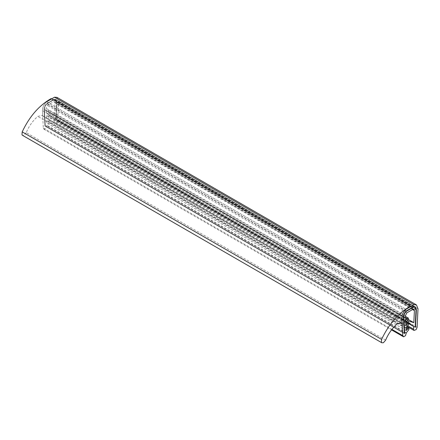 <?xml version="1.0" encoding="UTF-8"?>
<svg xmlns="http://www.w3.org/2000/svg" width="440" height="440" viewBox="0 0 440 440"><rect width="100%" height="100%" fill="white"/><g stroke="black" fill="none" stroke-linecap="round" stroke-linejoin="round"><path stroke-width="0.33" stroke-dasharray="2.2 1.65" d="M385.632 340.137L26.219 132.633C28.991 126.104 32.841 120.698 37.774 116.408L41.943 115.368L42.713 116.116L42.433 110.66C42.482 107.349 43.857 104.39 46.558 101.794L51.15 98.588M26.219 132.633L24.046 135.196L22.462 135.295M400.318 322.575L42.713 116.116M57.019 97.405L58.592 101.255L57.69 119.818L56.705 122.122L54.626 122.936L54.104 121.649L54.23 118.998L48.488 114.84L49.22 113.514L54.417 115.154L55 103.092L54.478 101.805L53.658 101.739L47.361 105.375L46.019 108.279L46.25 112.882L47.779 110.985L48.675 110.462L49.126 111.106L48.675 112.261L46.365 115.132L46.519 118.102L48.043 116.204L49.275 115.88L48.944 117.486L46.635 120.357L46.772 123.057L48.301 121.16L49.198 120.643L49.648 121.281L49.198 122.441L46.888 125.312L46.107 128.123L44.313 129.278L43.329 128.112L42.433 110.66C42.482 107.349 43.857 104.39 46.558 101.794L405.966 309.298L46.558 101.794M45.298 125.802L44.396 109.335C44.424 107.272 45.276 105.43 46.948 103.802L54.065 99.693L55.627 99.825L56.617 102.278L55.721 119.785L56.078 119.603L56.98 102.097L55.88 99.385L56.98 102.097L56.078 119.603L415.492 327.107L56.078 119.603L55.721 119.785L415.129 327.289L55.721 119.785L56.617 102.278L55.627 99.825L415.036 307.329L55.627 99.825L54.065 99.693L46.948 103.802C45.276 105.43 44.424 107.272 44.396 109.335L45.298 125.802L44.941 126.038L45.298 125.802L404.707 333.305L45.298 125.802M44.038 109.566L44.941 126.038L404.349 333.536L44.941 126.038L44.038 109.566C44.066 107.288 45.007 105.254 46.86 103.455L54.159 99.242L55.88 99.385L415.289 306.889L55.88 99.385L54.159 99.242L46.86 103.455C45.007 105.254 44.066 107.288 44.038 109.566L403.452 317.07L44.038 109.566M406.302 332.816L46.888 125.312M406.186 330.561L46.772 123.057M406.049 327.861L46.635 120.357M405.933 325.606L46.519 118.102M405.779 322.636L46.365 115.132M405.664 320.386L46.25 112.882M408.293 319.462L54.417 115.154M408.799 323.702L54.23 118.998M397.183 323.911L37.774 116.408M401.841 318.164L42.433 110.66L401.841 318.164M403.81 316.839L44.396 109.335L403.81 316.839M418 308.759L58.592 101.255M417.104 327.322L57.69 119.818M391.941 329.384L43.329 128.112M406.324 333.305L46.915 125.802M408.606 329.945L49.198 122.441M406.131 327.756L48.301 121.16M408.353 324.99L48.944 117.486M405.785 322.745L48.043 116.204M408.084 319.764L48.675 112.261M405.515 317.52L47.779 110.985M405.427 315.783L46.019 108.279M406.769 312.879L47.361 105.375M413.067 309.243L53.658 101.739M412.418 309.441L55 103.092M407.572 320.402L49.22 113.514M406.61 321.602L48.488 114.84M407.704 325.798L54.104 121.649M406.269 310.959L46.86 103.455L406.269 310.959M413.567 306.746L54.159 99.242L413.567 306.746M416.389 309.601L56.98 102.097L416.389 309.601M416.031 309.782L56.617 102.278L416.031 309.782M413.479 307.197L54.065 99.693L413.479 307.197M406.362 311.305L46.948 103.802L406.362 311.305M401.352 322.872L41.943 115.368M43.852 129.157L391.545 329.895M49.385 120.703L406.731 327.014M49.132 115.748L406.318 321.965M48.862 110.523L405.46 316.399M413.886 309.309L54.478 101.805M54.626 122.936L407.165 326.469"/><path stroke-width="0.66" d="M414.414 310.596L413.886 309.309L413.067 309.243L406.769 312.879L405.427 315.783L405.664 320.386L407.187 318.489L408.084 317.966L408.535 318.61L408.084 319.764L405.779 322.636L405.933 325.606L407.457 323.708L408.683 323.384L408.353 324.99L406.049 327.861L406.186 330.561L407.709 328.664L408.606 328.147L409.057 328.784L408.606 329.945L406.302 332.816L405.515 335.627L403.722 336.782L402.738 335.616L401.841 318.164L402.122 323.62L401.352 322.872L397.183 323.911C392.249 328.202 388.399 333.608 385.632 340.137L383.455 342.7L381.876 342.798L22.462 135.295L22 134.811L22.193 131.879C29.425 116.54 39.078 105.446 51.15 98.588L410.559 306.091L405.966 309.298L413.969 304.706L416.433 304.909L418 308.759L417.104 327.322L416.114 329.626L414.035 330.44L413.512 329.153L413.644 326.502L407.897 322.344L408.634 321.019L413.826 322.658L414.414 310.596L412.418 309.441M401.841 318.164C401.896 314.853 403.266 311.894 405.966 309.298C403.266 311.894 401.896 314.853 401.841 318.164M381.876 342.798L381.409 342.315L381.601 339.383C388.834 324.043 398.486 312.95 410.559 306.091M402.122 323.62L400.318 322.575M46.558 101.794L54.555 97.201L57.019 97.405L416.433 304.909M403.81 316.839C403.832 314.776 404.685 312.934 406.362 311.305L413.479 307.197L415.036 307.329L416.031 309.782L415.129 327.289L415.492 327.107L416.389 309.601L415.289 306.889L416.389 309.601L415.492 327.107L415.129 327.289L416.031 309.782L415.036 307.329L413.479 307.197L406.362 311.305C404.685 312.934 403.832 314.776 403.81 316.839L404.707 333.305L403.81 316.839M404.349 333.536L404.707 333.305L404.349 333.536L403.452 317.07C403.48 314.793 404.421 312.757 406.269 310.959L413.567 306.746L415.289 306.889L413.567 306.746L406.269 310.959C404.421 312.757 403.48 314.793 403.452 317.07L404.349 333.536M413.826 322.658L408.293 319.462M413.644 326.502L408.799 323.702M381.601 339.383L22.193 131.879M413.969 304.706L54.555 97.201M402.738 335.616L391.941 329.384M407.709 328.664L406.131 327.756M407.457 323.708L405.785 322.745M407.187 318.489L405.515 317.52M408.634 321.019L407.572 320.402M407.897 322.344L406.61 321.602M413.512 329.153L407.704 325.798M391.545 329.895L403.26 336.661M406.731 327.014L408.793 328.202M406.318 321.965L408.54 323.252M405.46 316.399L408.271 318.027M407.165 326.469L414.035 330.44"/></g></svg>
